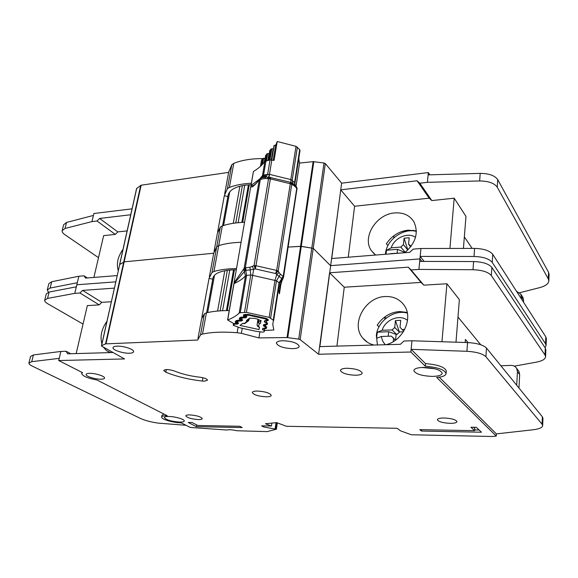 <?xml version="1.0" encoding="UTF-8"?>
<svg xmlns="http://www.w3.org/2000/svg" width="578" height="578" viewBox="0 0 578 578"><rect width="100%" height="100%" fill="white"/><g stroke="black" fill="none" stroke-linecap="round" stroke-linejoin="round"><path stroke-width="0.87" d="M241.792 317.127L241.445 318.897L242.717 320.082L241.568 320.949L238.548 321.079L237.363 322.062L238.62 323.218L237.515 324.07L234.531 324.193L233.245 325.284L239.964 327.805L256.068 331.317L262.607 332.126L264.168 331.844L264.449 330.703L262.448 329.547L262.723 328.434L265.121 328.015L265.389 326.967L263.373 325.754L263.611 324.67L266.082 324.179L266.35 323.116L266.451 322.466L266.35 323.088L264.305 321.881L264.572 320.768L267.058 320.263L267.202 319.41L267.101 320.089M244.306 323.608L249.024 319.381L248.677 320.667L247.232 321.014L246.423 320.537L249.739 318.016L251.177 318.305C254.587 318.138 257.427 318.767 259.703 320.176L261.097 320.515L260.382 323.601L260.924 320.479M258.149 326.722L259.558 327.141L259.002 329.561L240 325.414L242.616 323.427L245.166 323.312L248.533 320.776M241.517 318.781L242.652 317.9L245.722 317.763L246.885 316.874L245.816 315.451L248.836 315.256L265.158 318.861L267.101 320.082M259.002 329.561L259.377 327.199M257.99 319.273L257.066 324.973L258.503 326.729L257.73 326.447M258.698 319.583L258.402 321.44L259.204 323.644L257.824 321.614L260.786 321.354M248.677 320.667L249.494 318.196M516.71 385.237L517.44 371.683L516.616 368.345C515.323 366.358 513.409 365.368 510.88 365.383L500.88 365.766M518.965 388.011L519.673 374.551L518.979 371.387L518.242 370.44M386.538 317.849L385.714 317.886L385.642 318.572M377.427 344.958L376.343 335.421C377.521 321.166 393.986 309.194 407.331 313.081M385.454 344.726C383.171 342.516 381.848 339.763 381.502 336.468L376.726 338.282L376.856 335.218L377.412 332.148L382.181 330.291C385.143 319.612 399.752 313.825 407.533 320.429M377.412 332.148L388.662 331.743L396.797 334.604L392.086 329.93L382.181 330.291M395.511 340.131L391.429 336.143L381.502 336.468M393.242 341.627L393.575 338.462L395.381 340.225M391.429 336.143L393.575 338.462M404.694 329.467L402.187 329.554L400.019 327.256L400.727 320.349L395.453 320.566L399.412 332.162L394.731 327.459L392.086 329.93M394.731 327.459L395.453 320.566M402.187 329.554L403.755 331.151M396.797 334.604L399.412 332.162M396.089 334.633L395.518 340.131M388.185 336.244L388.662 331.743M399.441 331.931L403.357 331.786M236.308 269.781L230.55 269.984C219.423 271.06 213.506 273.986 212.798 278.748L206.649 312.77L212.783 279.246L209.07 278.314L201.823 317.553M386.017 344.712C403.328 340.666 413.653 317.748 404.065 305.184C399.593 299.144 393.358 296.261 385.353 296.536C365.253 296.825 350.34 323.998 362.774 338.101C365.657 341.62 369.421 343.939 374.074 345.052M407.201 312.445L399.535 311.52C390.114 312.358 382.679 316.903 377.232 325.147L378.987 326.852M179.801 422.106C182.641 422.128 184.136 421.752 184.288 420.986C184.736 419.317 174.997 416.471 168.733 416.478C165.937 416.463 164.477 416.839 164.333 417.591C166.182 419.939 171.341 421.441 179.801 422.106M432.539 376.401C438.586 376.235 441.816 375.173 442.228 373.215C440.53 369.754 434.223 367.818 423.32 367.413C417.345 367.622 414.18 368.677 413.834 370.592C415.531 374.038 421.767 375.975 432.539 376.401M434.851 368.75L421.824 367.464M450.125 423.349C442.748 422.937 438.492 421.723 437.351 419.715C437.604 418.58 439.858 418.002 444.106 417.981C451.541 418.393 455.832 419.606 456.974 421.615C456.685 422.771 454.402 423.349 450.125 423.349M266.277 396.819C258.474 396.335 253.821 394.911 252.319 392.534C252.485 391.595 254.118 391.096 257.224 391.053C265.092 391.53 269.774 392.953 271.27 395.338C271.082 396.291 269.42 396.783 266.277 396.819M129.429 353.216C123.042 353.519 112.472 350.008 112.97 347.71C113.115 346.786 114.48 346.265 117.081 346.15C123.511 345.81 134.19 349.387 133.634 351.648C133.482 352.594 132.08 353.115 129.429 353.216M292.923 348.664C283.61 348.274 278.09 346.424 276.363 343.115C276.58 341.714 278.639 340.919 282.541 340.724C291.948 341.107 297.504 342.949 299.223 346.265C298.978 347.689 296.875 348.491 292.923 348.664M198.42 419.57C191.47 419.043 187.258 417.807 185.784 415.864C185.906 415.214 187.164 414.888 189.562 414.888C196.563 415.416 200.797 416.651 202.257 418.595C202.127 419.26 200.848 419.585 198.42 419.57M101.013 379.197C95.356 379.37 85.645 376.314 86.086 374.472C86.201 373.764 87.365 373.388 89.561 373.33C95.254 373.135 105.052 376.249 104.553 378.055C104.43 378.771 103.252 379.154 101.013 379.197M355.564 375.245C346.959 374.847 341.916 373.258 340.435 370.462C340.666 369.125 342.841 368.388 346.952 368.251C355.636 368.641 360.715 370.231 362.196 373.027C361.936 374.392 359.726 375.129 355.564 375.245M202.314 381.061L204.489 381.177L207.524 380.194C206.982 378.865 204.424 377.868 199.844 377.203C190.343 376.112 181.926 374.067 174.578 371.069C168.957 369.27 165.322 369.082 163.675 370.505L165.835 372.239C176.507 376.553 188.666 379.493 202.314 381.061L202.914 377.737M58.703 360.535L124.545 358.938L101.764 346.186L101.576 345.716L105.557 343.874L197.712 340.037L200.523 334.886L202.51 334.055C211.62 332.09 223.166 331.642 237.161 332.718L241.38 333.325L258.93 337.92L287.035 337.545L298.725 339.134L300.163 339.626L318.601 354.249L410.864 352.016L411.124 349.329L425.524 363.613C437.727 364.61 444.648 367.023 446.288 370.845L446.079 373.533C445.768 375.628 442.654 376.935 436.715 377.463L496.256 436.065L492.384 436.506L411.326 434.764L400.41 430.776L397.144 428.305L286.363 426.282L276.674 422.612L265.418 423.761L271.443 426.015L261.646 425.834L263.532 426.925L276.277 429.252L267.123 431.622L236.922 430.747C232.558 429.736 229.191 429.49 226.836 430.025L190.306 427.445L181.261 422.843C173.378 422.821 161.146 419.281 161.645 417.121C161.818 416.167 163.675 415.69 167.208 415.705L97.025 380.021C87.798 378.294 82.683 376.148 81.679 373.59L82.488 372.629L58.703 360.535L60.871 351.446L33.416 354.95L31.732 361.676L28.9 363.107C28.878 363.988 30.013 365 32.31 366.127L140.194 418.32C144.803 420.437 150.807 422.041 158.191 423.125L186.051 425.285M76.173 353.577L87.343 305.61L99.214 304.888L79.952 293.01L74.772 293.371L76.823 284.773L115.745 281.84L76.823 284.773L78.868 276.233L51.717 281.732L50.134 288.061L47.259 289.968L48.451 292.193M101.461 345.817L119.725 264.442L124.154 261.856L213.701 253.243L124.154 261.856L141.148 185.206L228.635 172.381M213.737 253.243L216.736 246.741L218.708 245.628C224.849 243.663 232.313 242.55 241.084 242.29C232.313 242.55 224.849 243.663 218.708 245.628L222.32 225.904L220.348 227.082L217.342 233.519L214.077 251.235M287.035 337.545L300.574 246.322L288.176 247.081L301.268 246.351L313.211 248.33L330.537 265.649L419.931 258.908L421.933 261.401L419.931 258.908L420.177 256.422L424.144 261.408M74.772 293.371L47.548 298.421L44.672 300.264C44.6 301.34 45.655 302.525 47.851 303.811L83.044 324.085M28.958 362.861L30.576 356.424L33.416 354.95M70.783 353.736L66.13 351.287L60.871 351.446M496.256 436.065L496.386 433.89L532.938 429.794C539.195 429.028 542.439 427.626 542.663 425.589L542.063 424.18L485.896 356.734C482.673 353.685 476.344 351.872 466.908 351.301L411.124 349.329L411.962 340.782L403.928 341.02L400.41 344.3L319.872 346.605L341.634 183.183L428.341 172.562L429.844 174.831M229.22 310.574C220.232 310.559 212.625 311.318 206.397 312.835L204.417 313.738L201.57 318.94L197.972 338.426M209.07 278.314L211.996 272.513L213.968 271.479C220.146 269.68 227.667 268.705 236.518 268.546M258.93 337.92L259.912 331.794M384.782 319.323L385.071 316.708M410.864 352.016L425.292 366.214L425.524 363.613M446.079 373.533C444.612 369.689 437.683 367.254 425.292 366.214M79.952 293.01L82.618 290.394L114.343 288.133M318.601 354.249L329.576 272.787L408.27 267.173L411.081 269.948L418.913 269.406L419.931 258.908L330.537 265.649L313.211 248.33L325.327 163.581L341.634 183.183M439.215 377.188L496.386 433.89M457.978 317.026L480.744 344.77M468.072 342.588L465.413 339.452L465.182 342.487M421.499 431.051L481.445 432.221L476.308 427.33L470.94 427.243L474.61 430.668L419.751 429.642L421.499 431.051L421.622 429.678M197.784 425.48L192.055 422.518L188.197 422.453L196.376 426.665L242.189 427.554L239.877 426.275L197.784 425.48M113.086 352.522L67.626 353.823L66.13 351.287M271.443 426.015L271.884 423.103M263.532 426.925L263.691 425.87M514.29 366.149L536.052 362.218C542.164 361.055 545.343 359.22 545.581 356.72L545.011 355.036L491.329 275.554C488.244 272.007 482.139 270.063 473.006 269.724L418.913 269.406M419.693 261.393L473.613 261.552C482.724 261.87 488.807 263.828 491.871 267.426L545.307 348.064L545.87 349.979M336.923 346.121L344.257 287.215L421.066 282.425L423.819 285.149L446.91 283.747L459.365 299.614L455.984 342.19M423.819 285.149L411.081 269.948M44.744 299.968L46.269 293.92L49.144 292.034L76.339 286.818M59.216 358.36L31.732 361.676M161.674 416.962L162.006 415.242L163.979 414.058M411.962 340.774L411.124 349.329L411.962 340.774L467.566 342.566C476.966 343.115 483.273 344.936 486.481 348.043L542.374 416.817L542.966 418.414M344.257 287.215L329.576 272.787M421.066 282.425L408.27 267.173M446.91 283.747L441.968 341.743M106.93 321.31C101.569 328.925 99.886 336.454 101.887 343.896M103.318 347.053L106.403 350.543L110.477 352.602M99.214 304.888L101.815 302.345L111.301 301.752M101.815 302.345L82.618 290.394M196.693 424.917L196.376 426.665M479.104 429.989L474.661 429.909M473.49 427.279L474.762 428.486L474.61 430.668M251.112 184.678L245.513 185.105C234.668 186.759 228.816 190.408 227.942 196.058L222.566 225.817L227.905 196.65L224.329 195.675L217.653 231.821M404.723 252.731C415.842 243.006 418.877 232.652 413.826 221.67C409.614 215.204 403.198 212.299 394.564 212.942C376.105 214.149 361.662 237.724 371.51 250.823L375.613 255.043M416.348 230.918L407.974 230.16C398.82 231.366 391.617 235.925 386.357 243.844L387.889 245.657M93.903 277.426L103.635 235.643L115.289 234.401L97.025 221.013L91.938 221.605L93.874 213.513L132.051 208.839M119.603 264.579L136.574 188.573L141.148 185.206M224.683 193.796L228.7 172.042L231.814 164.716L233.772 163.357C241.582 160.185 251.235 158.589 262.723 158.589M299.375 163.09L313.146 161.638L324.012 162.989L325.327 163.581M91.938 221.605L65.032 228.462L62.128 230.738C61.998 232.009 62.973 233.375 65.054 234.82L98.506 257.658M47.338 289.665L48.841 283.675L51.717 281.732M87.336 277.953L84.027 275.814L78.868 276.233M224.329 195.675L227.4 188.717L229.365 187.431C235.434 185.105 242.767 183.696 251.365 183.212M209.366 276.732L213.759 252.962L216.736 246.741L218.708 245.628L213.968 271.479M244.573 222.263C235.853 222.602 228.44 223.816 222.32 225.904M393.676 238.035L393.936 235.643M401.999 231.431L413.834 230.347M97.025 221.013L99.618 218.448L130.729 214.756M545.061 347.689L546.08 345.492L545.516 343.766L492.21 262.369C489.154 258.742 483.078 256.776 473.996 256.473L420.177 256.415L420.95 248.497L413.176 249.125L409.78 252.326L331.729 258.532L340.738 189.837L417.078 180.777L419.809 183.204L427.395 182.316L428.341 172.562M464.344 236.886L472.147 248.403M313.146 161.638L300.574 246.322L313.211 248.33L300.163 339.626M119.595 264.616L124.154 261.856L105.991 343.787M117.146 275.583L85.522 278.097L84.027 275.814M519.738 292.706L539.52 287.678C545.466 286.088 548.565 283.805 548.818 280.843L548.284 278.863L497.232 187.178C494.313 183.132 488.446 181.059 479.632 180.95L427.395 182.316M428.117 174.881L480.202 173.378C488.981 173.465 494.833 175.546 497.737 179.635L548.565 272.317L549.093 274.55M348.259 257.217L354.596 206.252L429.151 198.175L431.831 200.573L454.192 198.182L465.976 216.382L463.426 248.417M431.831 200.573L419.809 183.204M62.214 230.384L63.631 224.748L66.542 222.443L93.412 215.435M77.315 282.736L50.134 288.061M420.943 248.497L420.177 256.422L420.943 248.497L474.596 248.403C483.656 248.677 489.703 250.657 492.745 254.327L545.813 336.858L546.369 338.816M354.596 206.252L340.738 189.837M429.151 198.175L417.078 180.777M454.192 198.182L449.915 248.446M123.006 249.328C117.811 256.675 116.229 263.763 118.259 270.583M115.289 234.401L117.818 231.901L127.124 230.897M117.818 231.901L99.618 218.448M385.461 254.262L385.54 253.374C386.631 239.762 403.3 227.754 416.355 231.381M385.952 254.219L386.574 250.238L391.248 247.839C394.044 237.948 407.858 231.857 415.517 237.298M390.641 253.85L390.042 253.894M386.574 250.238L397.505 249.342L405.019 252.507M405.214 252.348L400.865 247.044L391.248 247.839M400.482 253.063L390.612 253.612M411.175 246.192L408.559 244.198L409.217 237.753L404.101 238.201L407.858 250.028M407.83 250.057L403.422 244.631L400.865 247.044M403.422 244.631L404.101 238.201M397.1 253.092L397.505 249.342M408.559 244.198L410.676 246.849M521.356 298.826L520.894 294.209L516.494 291.269M523.502 302.157L523.603 300.242L522.678 297.005M261.523 160.171L262.831 158.466L265.165 158.285M266.451 160.677L267.65 153.567L265.699 155.395M267.65 153.567L269.269 153.596M269.926 159.969L271.797 148.799L271.003 149.037L269.803 150.67M271.797 148.799L273.445 148.828M275.785 144.782L273.994 145.844M234.011 282.967L234.011 283.588L245.383 270.439L244.14 268.337L234.011 282.967L250.852 186.152C251.213 188.32 253.894 186.391 258.879 180.365L261.097 178.053L260.338 179.418L259.219 180.047L244.14 268.337L245.282 267.845L260.338 179.418L261.675 177.916L261.097 178.053M245.701 267.816L245.99 270.367L250.202 269.832L250.787 274.955L246.568 275.468L245.282 267.845L249.913 267.274L254.06 265.642L268.532 178.84L270.063 177.359L270.562 177.41L270.381 178.869L264.854 178.53L260.757 179.317M252.326 266.379L253.67 269.319L255.353 268.922L254.06 265.642L255.967 265.721L270.381 178.869L290.286 183.732L290.084 182.186M296.384 186.766L296.76 188.291L294.137 185.675L291.724 184.498L278.184 271.133L276.674 270.439L275.655 273.531L276.761 274.557L279.095 272.469L278.184 271.133L275.655 273.531L255.353 268.922L255.967 265.721L276.674 270.439L290.286 183.732L291.11 184.064L290.734 182.46L290.199 182.236M273.669 320.436L279.42 283.401L279.037 282.786L283.198 276.443L283.408 277.693L281.992 278.726L281.891 279.976C280.287 283.213 279.463 287.801 279.427 293.74L280.966 284.051M255.577 183.862L255.136 184.223C253.439 185.798 252.087 186.21 251.069 185.473L253.402 171.514L250.852 186.152M258.879 180.365L255.599 183.847M233.902 283.639L227.58 319.981L234.336 323.89L237.428 321.693M239.169 313.066C236.438 315.783 232.609 318.073 227.689 319.937L234.011 283.588C238.909 281.472 242.731 278.899 245.477 275.887L239.169 313.066L240.267 312.705L246.568 275.468L245.477 275.887L243.678 269.326M237.226 322.401L235.622 323.644L234.336 323.89M273.842 329.937L272.773 324.431L279.42 283.401L279.738 282.324L282.902 278.936M240.267 312.705L246.409 312.395L269.16 317.373L273.676 320.487M273.864 330.009L265.208 330.421L263.46 329.886M253.511 171.442C258.323 168.581 262.123 165.214 264.905 161.341L262.477 175.654L261.198 177.995L261.718 177.901L259.204 179.541M273.163 160.207L275.54 145.902L277.216 141.494L274.088 160.388L270.049 159.94L264.905 161.341M237.356 322.3L235.636 322.51L235.203 321.534L236.525 320.494L240.296 319.995L241.25 319.244M296.023 186.369L299.498 163.625L295.994 186.347M264.059 328.246L264.623 328.875L263.619 328.261M264.702 325.84L263.792 324.518L265.259 325.92L264.478 325.645M264.883 324.424L265.447 325.053L264.442 324.439M265.736 320.515L266.292 321.13L265.295 320.537M245.506 315.906L244.017 316.274L245.729 314.996M243.504 317.098L245.375 316.014M243.381 317.134L244.241 316.896M241.387 319.143L239.913 319.504L241.532 318.399M239.415 320.306L238.996 320.226L239.913 319.504L239.22 318.362L240.571 317.293L243.085 317.011L244.017 316.274L243.331 315.111L243.858 314.692L248.041 314.403L265.577 318.232C267.404 318.753 268.308 319.345 268.293 320.024L268.185 320.53L266.292 321.13L266.097 322.025L267.6 323.174L267.318 324.468L265.447 325.053L265.259 325.92L266.747 327.047L266.472 328.311L264.623 328.875L264.305 330.363M269.962 177.374L268.893 177.208L267.014 178.653M249.913 267.274L250.202 269.832L253.67 269.319L246.409 312.395M269.615 177.323L265.916 177.099L261.69 177.908L265.772 177.121L264.854 178.53M279.557 293.147L280.626 285.474M277.216 141.494L296.015 146.35L299.7 149.601L294.57 182.691L294.881 183.58M294.91 183.363L300.033 150.367L299.7 149.601M298.812 158.22L299.498 163.625M269.16 317.373L275.02 280.084L276.761 274.557L279.095 276.385L276.479 280.756L250.787 274.955L244.53 312.301M291.11 184.064L291.724 184.498L290.64 182.402M292.735 184.931L291.16 182.634L293.378 183.79M257.066 324.973L258.178 319.345M234.415 269.796L227.291 310.581M217.595 311.051L224.799 270.735M222.588 310.711L229.769 270.049M220.153 310.848L227.349 270.316M260.382 323.601L259.204 323.644L258.503 326.729L259.558 327.141M233.339 325.118L233.599 323.593M248.417 319.02L249.024 319.381L249.183 318.435M265.158 318.861L265.251 318.261M248.93 314.67L248.836 315.256M246.004 314.345L245.816 315.451M245.888 314.353L245.693 315.545M262.896 329.908L263.026 329.084M236.973 322.596L236.705 324.186M237.789 322.445L237.515 324.07M245.722 317.763L246.004 316.043M264.897 321.411L264.76 322.264M244.884 317.886L245.166 316.173M237.435 321.946L237.703 320.356M266.451 322.163L265.902 322.712M243.49 317.777L243.598 317.127M265.512 326.194L265.389 326.946L265.504 326.194M238.548 321.079L238.685 320.299L236.525 320.494M242.789 317.098L242.652 317.9M265.042 325.97L264.948 326.57M239.364 320.963L239.465 320.342M263.821 326.122L263.973 325.154M241.033 319.417L240.751 321.065M241.85 319.273L241.568 320.949M517.44 371.683L519.673 374.551M200.523 334.886L204.417 313.738M211.996 272.513L220.348 227.082M202.51 334.055L206.397 312.835M237.161 332.718L238.093 327.199M241.38 333.325L242.24 328.174M101.576 345.716L136.711 188.356M105.557 343.874L140.721 185.357M287.757 337.588L313.818 161.652M298.725 339.134L324.012 162.989M275.121 428.768L276.024 422.677M275.771 428.955L276.703 422.626M276.277 429.252L277.223 422.821M545.011 355.036L545.307 348.064M491.329 275.554L491.871 267.426M473.006 269.724L473.613 261.552M47.548 298.421L49.144 292.034M467.566 342.566L466.908 351.301M486.481 348.043L485.896 356.734M542.374 416.817L542.063 424.18M165.835 372.239L166.363 369.537M227.4 188.717L231.814 164.716M229.365 187.431L233.772 163.357M548.284 278.863L548.565 272.317M497.232 187.178L497.737 179.635M479.632 180.95L480.202 173.378M65.032 228.462L66.542 222.443M474.596 248.403L473.996 256.473M492.745 254.327L492.21 262.369M545.813 336.858L545.516 343.766M521.457 296.897L523.603 300.242M249.27 184.758L242.702 222.349M233.274 223.296L239.899 186.188M238.136 222.689L244.754 185.206M235.766 222.949L242.392 185.61M260.534 166.269L261.632 159.853M261.69 165.149L262.831 158.466M274.174 145.374L271.747 159.94M269.348 174.318L268.864 177.2L268.308 177.106M262.593 164.195L263.611 158.242M274.044 145.519L271.646 159.925M269.247 174.303L268.77 177.186M264.883 158.293L264.204 162.288M271.263 159.882L273.105 148.849M264.623 161.732L265.75 155.092M262.831 177.692L262.983 176.803M265.685 160.85L266.877 153.799M271.003 149.037L269.138 160.128M263.597 177.54L264.03 175.011M269.861 150.352L268.178 160.323M265.764 174.672L265.338 177.208M268.958 153.611L267.816 160.395M244.559 268.026L244.848 269.991M259.63 179.664L260.454 178.335M269.42 178.768L270.034 177.359M254.97 265.613L254.912 268.337M297.027 189.252L296.76 188.291L283.198 276.443L281.638 278.437L279.095 276.385L280.402 274.203L282.938 276.262M297.07 188.782L296.702 187.229M283.538 276.862L282.584 278.531M277.541 270.75L276.385 273.213M250.96 185.538L259.551 179.079M259.869 178.754L262.477 175.654L263.554 175.105L261.718 177.901L265.916 177.099L267.636 174.31L269.427 174.332L290.799 179.57L296.015 146.35M278.473 289.491L279.449 293.819M264.999 328.86L264.594 328.225M266.472 328.311L265.251 327.495M266.747 327.047L265.454 326.086M265.605 326.057L264.905 325.92M265.829 325.038L265.425 324.41M267.318 324.468L266.183 323.781M267.6 323.174L266.292 322.192M266.675 321.115L266.277 320.501M268.185 320.53L267.123 319.945M268.293 320.024L265.439 318.305M265.577 318.232L248.005 314.497L243.858 314.692M243.331 315.111L245.137 314.49M243.75 316.115L245.361 314.418M242.652 316.982L243.273 317.127M240.571 317.293L242.76 317.091M239.22 318.362L241.842 317.091M239.646 319.345L241.221 317.582M241.257 317.553L241.626 317.821M238.577 320.19L239.184 320.335M235.203 321.534L237.782 320.291M235.636 322.51L237.19 320.761M265.974 160.771L263.554 175.105L267.636 174.31L270.049 159.94M279.42 283.365L279.593 282.7M270.656 318.008L276.479 280.756L279.037 282.786L273.278 319.916M268.329 177.106L269.016 177.208L271.819 159.954M295.098 185.473L294.57 182.691L292.186 180.322L297.374 147.13M279.095 272.469L280.402 274.203M290.799 179.57L292.186 180.322L292.815 183.277L291.059 182.59L290.799 179.57M295.922 186.282L296.521 188.031M294.137 185.675L293.53 183.92M264.883 177.294L265.309 174.766M264.652 177.338L265.085 174.809M226.41 310.596L233.548 269.818M233.252 325.241L233.534 323.557M214.503 275.244L207.69 312.532M242.5 323.514L244.082 323.637M244.183 323.644L245.007 323.427M257.058 325.067L257.947 326.642M245.838 314.353L245.621 315.639M237.645 320.4L237.37 322.033M241.734 317.17L241.452 318.868M518.979 371.387L516.616 368.345M81.736 373.352L81.96 372.355M276.363 429.353L277.324 422.858M545.581 356.72L545.878 349.784M542.973 418.255L542.663 425.589M367.24 342.154L362.774 338.101M109.524 352.284L106.403 350.543M212.986 277.743L212.798 278.748M548.818 280.843L549.1 274.319M546.376 338.621L546.08 345.492M374.356 254.031L371.51 250.823M228.158 194.865L227.942 196.058M523.126 297.699L520.894 294.209M241.85 222.393L248.432 184.816M260.454 166.334L261.523 160.092M229.733 191.86L223.592 225.485M273.972 145.692L271.595 159.918M269.196 174.296L268.719 177.171M265.678 155.258L264.565 161.811M269.781 150.526L268.134 160.33M265.714 174.686L265.288 177.215M280.749 284.903L279.803 291.074C279.831 289.513 281.016 281.905 282.859 279.008L283.567 277.064L297.07 188.11L293.812 184.201L290.17 182.207L268.893 177.208M272.773 324.431L273.134 322.098M239.292 320.342L240.145 320.111M295.185 185.56L294.91 183.421L300.033 150.367M265.035 174.816L264.608 177.345"/></g></svg>

